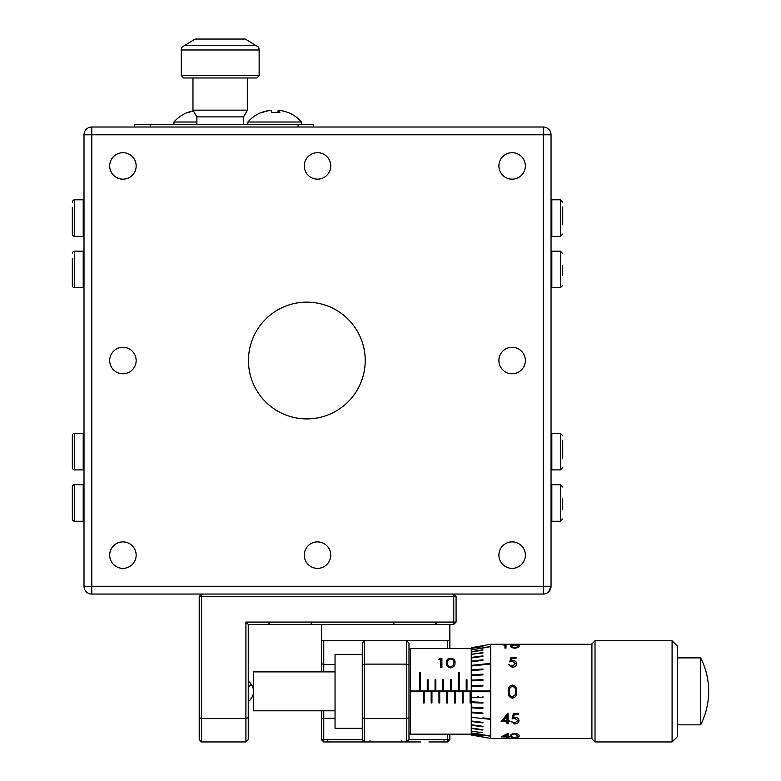 <?xml version="1.0" encoding="UTF-8"?>
<svg xmlns="http://www.w3.org/2000/svg" width="781" height="781" viewBox="0 0 781 781"><rect width="100%" height="100%" fill="white"/><g stroke="black" fill="none" stroke-linecap="round" stroke-linejoin="round"><path stroke-width="1.17" d="M243.574 124.677L243.574 116.886L196.871 116.886L243.574 116.886L247.47 110.15L247.47 77.973M196.871 124.677L196.871 116.886L192.975 110.15L192.975 77.973M257.945 46.831L245.361 39.05L195.084 39.05L182.5 46.831M181.299 49.984L181.299 75.64L183.642 77.973L256.812 77.973L259.146 75.64L259.146 49.984L181.299 49.984A5.447 5.447 0 0 1 182.305 46.831M258.14 46.831A5.447 5.447 0 0 1 259.146 49.984M181.299 75.64L259.146 75.64M192.975 110.15L247.47 110.15M199.204 717.632L199.204 596.391L201.547 594.048L201.547 741.95L199.204 739.617L199.204 717.632L201.547 718.598L245.908 718.598L248.251 717.632L248.251 739.617L245.908 741.95L245.908 622.076L248.251 624.409L248.251 717.632M199.204 596.391L453.741 596.391L453.741 594.048L456.084 596.391L456.084 622.076L453.741 622.076L453.741 596.391L456.084 596.391M245.908 622.076L453.741 622.076L453.741 624.409L456.084 622.076M453.741 624.409L248.251 624.409M245.908 741.95L201.547 741.95M84.006 485.47A0.781 0.781 0 0 0 83.225 484.689L74.664 484.689L74.664 521.269A2.333 2.333 0 0 1 72.33 518.935L72.33 487.022A2.333 2.333 0 0 1 74.664 484.689M84.006 520.497A0.781 0.781 0 0 1 83.225 521.269L74.664 521.269M84.006 200.571A0.781 0.781 0 0 0 83.225 199.79L74.664 199.79L74.664 236.379A2.333 2.333 0 0 1 72.33 234.036L72.33 207.19M84.006 235.598A0.781 0.781 0 0 1 83.225 236.379L74.664 236.379M72.33 228.979L72.33 234.036M72.33 202.123A2.333 2.333 0 0 1 74.664 199.79M482.931 645.702L471.255 647.752L490.722 644.257L490.722 738.445L591.91 738.445M490.722 644.257L591.91 644.257M516.719 691.351L516.729 691.654C517.022 688.081 515.597 685.913 512.424 685.122L512.424 685.122C509.3 685.903 507.914 688.081 508.265 691.654L508.265 691.654C507.914 688.081 509.3 685.903 512.424 685.113C515.597 685.903 517.032 688.081 516.729 691.654C517.032 695.217 515.597 697.394 512.424 698.165C509.329 697.492 507.943 695.315 508.265 691.654L508.265 691.351M508.109 713.365L508.109 720.58L509.544 720.58L509.544 721.566L508.109 721.566L508.109 723.714L506.986 723.714L506.986 721.566L501.08 721.566L507.875 713.365L508.109 720.531M518.486 714.761L514.249 714.761L513.576 717.544L515.04 717.348C517.51 717.544 518.818 718.647 518.965 720.638C518.799 722.718 517.354 723.821 514.62 723.948L510.823 721.322L514.679 723.011L517.842 720.609L514.845 718.403L512.092 718.92L513.371 713.649L518.486 713.649L518.486 714.761M508.109 733.447L508.109 736.581L509.544 736.922L508.109 736.922L508.109 737.567L506.986 737.567L506.986 736.922L501.08 736.922L507.875 733.447L508.109 736.512M514.825 733.447C517.998 733.867 519.424 734.706 519.121 735.966C519.424 737 517.988 737.547 514.825 737.625C511.721 737.576 510.335 737.02 510.657 735.966C510.305 734.706 511.692 733.867 514.825 733.447M506.029 644.725L506.029 648.064L504.907 648.064L504.907 644.921L502.993 644.921L506.029 644.725M514.825 644.676C517.988 644.715 519.424 645.155 519.121 645.994C519.424 647.068 517.988 647.8 514.825 648.191C511.711 647.82 510.325 647.088 510.657 645.994C510.305 645.155 511.692 644.715 514.825 644.676L514.825 644.755C517.988 644.784 519.424 645.223 519.121 646.072M516.085 658.207L511.848 658.207L511.184 660.609L512.648 660.423C515.118 660.57 516.426 661.634 516.563 663.616C516.397 665.851 514.952 667.072 512.219 667.277L508.421 664.328L512.287 666.183L515.45 663.577L512.443 661.4L509.7 661.897L510.979 657.309L516.085 657.309L516.085 658.207L516.085 657.368L510.979 657.368L509.7 661.946M543.264 594.048L543.264 586.267L91.787 586.267L91.787 594.048A7.781 7.781 0 0 1 84.006 586.267L84.006 134.791L91.787 134.791L91.787 586.267L84.006 586.267A7.781 7.781 0 0 0 91.787 594.048L543.264 594.048A7.781 7.781 0 0 0 551.044 586.267L551.044 134.791L91.787 134.791L91.787 127.01L298.069 127.01L298.069 124.677L150.167 124.677L150.167 127.01M298.069 127.01L543.264 127.01L543.264 586.267L551.044 586.267L548.77 591.773M551.044 483.517L551.044 521.659M562.72 498.737L562.72 509.661M562.72 509.075L562.72 501.334M306.835 418.909A58.38 58.38 0 0 0 365.215 360.529A58.38 58.38 0 0 0 306.835 302.149A58.38 58.38 0 0 0 248.456 360.529A58.38 58.38 0 0 0 306.835 418.909M122.92 179.161A13.228 13.228 0 0 0 136.158 165.933A13.228 13.228 0 0 0 122.92 152.695A13.228 13.228 0 0 0 109.691 165.933A13.228 13.228 0 0 0 122.92 179.161M122.92 373.767A13.228 13.228 0 0 0 136.158 360.529A13.228 13.228 0 0 0 122.92 347.301A13.228 13.228 0 0 0 109.691 360.529A13.228 13.228 0 0 0 122.92 373.767M122.92 568.363A13.228 13.228 0 0 0 136.158 555.135A13.228 13.228 0 0 0 122.92 541.897A13.228 13.228 0 0 0 109.691 555.135A13.228 13.228 0 0 0 122.92 568.363M317.525 568.363A13.228 13.228 0 0 0 330.753 555.135A13.228 13.228 0 0 0 317.525 541.897A13.228 13.228 0 0 0 304.287 555.135A13.228 13.228 0 0 0 317.525 568.363M512.121 568.363A13.228 13.228 0 0 0 525.359 555.135A13.228 13.228 0 0 0 512.121 541.897A13.228 13.228 0 0 0 498.893 555.135A13.228 13.228 0 0 0 512.121 568.363M512.121 373.767A13.228 13.228 0 0 0 525.359 360.529A13.228 13.228 0 0 0 512.121 347.301A13.228 13.228 0 0 0 498.893 360.529A13.228 13.228 0 0 0 512.121 373.767M512.121 179.161A13.228 13.228 0 0 0 525.359 165.933A13.228 13.228 0 0 0 512.121 152.695A13.228 13.228 0 0 0 498.893 165.933A13.228 13.228 0 0 0 512.121 179.161M317.525 179.161A13.228 13.228 0 0 0 330.753 165.933A13.228 13.228 0 0 0 317.525 152.695A13.228 13.228 0 0 0 304.287 165.933A13.228 13.228 0 0 0 317.525 179.161M91.787 127.01A7.781 7.781 0 0 0 84.006 134.791A7.781 7.781 0 0 1 91.787 127.01M551.044 134.791A7.781 7.781 0 0 0 543.264 127.01M551.044 199.399L551.044 237.541M562.72 216.444L562.72 212.862M562.72 222.331L562.72 218.875M562.72 206.975L562.72 224.762M420.793 741.95L406.647 741.95L406.647 640.762L408.99 643.095L408.99 665.08L406.647 664.114L364.62 664.114L362.286 665.08L362.286 643.095L364.62 640.762L364.62 718.598L362.286 717.632L362.286 665.08M428.886 741.95L447.523 741.95L447.523 734.169M346.842 741.95L323.754 741.95L321.421 739.617L321.421 710.817M354.935 741.95L342.381 741.95L364.62 741.95L362.286 739.617L362.286 717.632M323.754 710.817L323.754 741.95M321.421 739.617L362.286 739.617M408.99 665.08L408.99 717.632L406.647 718.598L364.62 718.598L364.62 741.95L406.647 741.95L408.99 739.617L449.856 739.617L447.523 741.95M335.039 718.315L323.754 718.315L321.421 718.989M321.421 640.762L323.754 640.762L323.754 664.387L321.421 663.723L321.421 624.409M449.856 734.169L449.856 739.617M408.99 717.632L408.99 739.617M447.523 648.542L447.523 640.762L449.856 640.762L449.856 648.542M323.754 640.762L447.523 640.762M449.856 640.762L449.856 624.409M323.754 671.894L323.754 664.387L335.039 664.387M321.421 671.894L321.421 663.723M134.596 127.01L134.596 124.677L150.167 124.677M298.069 124.677L313.63 124.677L313.63 127.01L313.63 124.677M193.366 110.824A35.584 35.438 90 0 0 187.831 112.425M173.909 124.677L173.909 122.012A35.809 35.809 0 0 1 187.567 112.405A35.672 2.831 -116.6 0 1 188.123 112.591A35.584 35.438 -90 0 1 193.444 110.951M173.909 122.012L196.871 122.012M247.86 124.677L247.86 122.012A35.809 35.809 0 0 1 261.518 112.405A35.672 2.831 -116.6 0 1 262.065 112.591A35.584 35.438 -90 0 1 268.869 110.658L271.271 110.658A35.584 3.163 90 0 1 271.876 112.591A35.672 31.796 169.9 0 1 275.878 112.386A35.672 31.796 169.9 0 1 279.862 112.591A35.584 3.163 -90 0 0 279.256 110.658L279.247 112.532M278.163 112.454L278.153 110.658L281.267 110.658A35.584 35.438 -90 0 1 288.072 112.591A35.672 2.831 116.6 0 0 287.906 112.405A35.672 2.831 116.6 0 0 287.642 112.425M278.153 110.658A35.584 3.163 -90 0 0 277.587 112.425M271.837 112.425A35.672 31.796 -169.9 0 1 273.545 112.386A35.672 31.796 -169.9 0 1 274.717 112.405M268.166 110.795L268.156 110.658A35.584 35.438 90 0 0 261.781 112.425M268.869 110.658L268.156 110.658M247.86 122.012L301.564 122.012A35.809 35.809 0 0 0 287.906 112.405M84.006 434.09A0.781 0.781 0 0 0 83.225 433.309L74.664 433.309L74.664 469.898A2.333 2.333 0 0 1 72.33 467.565L72.33 435.652A2.333 2.333 0 0 1 74.664 433.309M84.006 469.117A0.781 0.781 0 0 1 83.225 469.898L74.664 469.898M562.72 440.494L562.72 458.281M562.72 455.85L562.72 452.394M551.044 432.928L551.044 471.06M84.006 251.941A0.781 0.781 0 0 0 83.225 251.17L74.664 251.17L74.664 287.75A2.333 2.333 0 0 1 72.33 285.416L72.33 258.56M84.006 286.969A0.781 0.781 0 0 1 83.225 287.75L74.664 287.75M72.33 280.359L72.33 285.416M72.33 253.503A2.333 2.333 0 0 1 74.664 251.17M72.33 264.935L72.33 266.731M562.72 265.208L562.72 275.547M562.72 273.701L562.72 270.246M551.044 249.998L551.044 288.14M447.65 662.727C447.308 664.856 448.343 666.232 450.735 666.847L453.4 665.129L453.878 662.727C454.142 660.687 453.087 659.457 450.735 659.037C448.343 659.467 447.318 660.697 447.65 662.727L447.65 662.825C447.308 664.953 448.343 666.32 450.735 666.935L450.735 666.847M450.735 666.935L453.4 665.217L453.878 662.727M446.527 662.835C446.176 660.267 447.562 658.773 450.696 658.334C453.859 658.773 455.294 660.277 454.991 662.835M450.696 658.207C453.868 658.656 455.294 660.16 454.991 662.727C455.294 665.471 453.859 667.189 450.696 667.901C447.591 667.267 446.205 665.549 446.527 662.727C446.176 660.16 447.562 658.656 450.696 658.207L450.696 658.334M438.863 659.359L439.596 658.529L441.9 658.529L441.9 667.638L440.787 667.638L440.787 659.359M440.787 667.638L440.787 659.242L438.863 659.242L439.596 658.412L441.9 658.412L441.9 667.638M508.431 664.367L512.287 666.222L515.45 663.577M511.184 660.609L512.648 660.482C515.118 660.619 516.426 661.673 516.563 663.655M511.78 645.994C511.438 646.814 512.463 647.381 514.864 647.693L517.53 646.941L518.008 645.994L514.864 644.862L511.78 646.072C511.438 646.893 512.463 647.459 514.864 647.771L514.864 647.693M514.864 647.771L517.53 647.01L518.008 645.994M510.657 646.072C510.305 645.223 511.692 644.784 514.825 644.755M502.993 644.999L506.029 644.803L506.029 648.064M504.907 644.999L504.907 648.064M511.78 735.966C511.438 736.795 512.473 737.264 514.864 737.371L517.53 736.864L518.008 735.966L514.864 734.003C512.473 734.345 511.448 734.999 511.78 735.966L511.78 735.887C511.448 734.931 512.473 734.277 514.864 733.925L514.864 734.003M514.864 733.925L518.008 735.966M519.121 735.887C519.424 736.922 517.988 737.479 514.825 737.547C511.701 737.469 510.305 736.922 510.657 735.887M506.986 734.784L506.986 736.581L503.276 736.581L506.986 734.716L503.276 736.581M506.986 736.922L501.285 736.844M508.109 737.489L506.986 737.489M509.544 736.581L508.109 736.922M517.842 720.609L514.845 718.354L512.092 718.881M518.965 720.59C518.799 722.669 517.354 723.772 514.62 723.889L510.823 721.273M518.486 713.649L518.486 714.722L514.249 714.722L513.576 717.544M506.986 716.157L506.986 720.58L503.276 720.58L506.986 716.109L503.276 720.58M506.986 721.566L501.119 721.517M508.109 723.665L506.986 723.665M509.544 720.58L509.544 721.517L508.109 721.566M515.606 691.439L515.606 691.644C515.87 688.832 514.825 687.085 512.463 686.382C510.071 687.104 509.046 688.852 509.378 691.644C509.046 694.436 510.071 696.193 512.463 696.906L515.138 694.778L515.606 691.351M516.729 691.654C517.032 695.217 515.597 697.384 512.424 698.155L508.548 694.631M470.875 702.949L470.094 702.949L470.875 702.968L470.875 691.741L490.331 691.741L490.331 690.96L471.255 690.96L471.255 697.208L482.931 697.472L482.931 696.701L482.931 697.472M463.084 702.968L462.303 702.968L463.084 702.949L463.084 691.741L470.094 691.741L470.094 702.968M455.303 702.968L454.522 702.968L455.303 702.949L455.303 691.741L462.303 691.741L462.303 702.968M447.523 702.968L446.742 702.968L447.523 702.949L447.523 691.741L454.522 691.741L454.522 702.968M439.732 702.968L438.951 702.968L439.732 702.949L439.732 691.741L446.742 691.741L446.742 702.968M431.952 702.968L431.171 702.968L431.952 702.949L431.952 691.741L438.951 691.741L438.951 702.968M424.171 702.968L423.39 702.968L424.171 702.949L424.171 691.741L431.171 691.741L431.171 702.968M408.99 650.095L410.542 648.542L410.464 691.741L423.39 691.741L423.39 702.968M459.199 672.226L458.418 672.226L459.199 672.256L459.199 690.96L466.979 690.96L466.979 679.743L466.198 679.763L466.979 679.743M466.198 679.743L466.198 690.96M458.418 672.226L458.418 690.96L451.408 690.96L451.408 679.743L450.627 679.763L451.408 679.743M450.627 679.743L450.627 690.96L443.628 690.96L443.628 679.743L442.847 679.763L443.628 679.743M442.847 679.743L442.847 690.96L435.847 690.96L435.847 679.743L435.066 679.763L435.847 679.743M435.066 679.743L435.066 690.96L428.056 690.96L428.056 679.743L427.275 679.763L428.056 679.743M427.275 679.743L427.275 690.96L420.276 690.96L420.276 672.226L419.495 672.226L420.276 672.256M419.495 672.226L419.495 690.96L410.464 690.96M490.331 719.311L490.331 718.676L490.331 719.311L471.255 717.329L471.255 721.527L482.931 722.933L471.255 721.527L471.255 725.246L482.931 726.828L471.255 725.246L471.255 728.429L482.189 730.05M490.331 736.2L471.255 732.998L471.255 734.316L482.189 736.21M490.331 646.756L471.255 649.948L471.255 652.018L482.931 650.153M490.331 664.026L490.331 663.401L490.331 664.026L471.255 666.008L471.255 670.664L482.931 669.668L482.931 668.985L482.931 669.668M478.655 696.603L477.874 696.584M478.655 702.158L482.931 702.344L482.931 703.105L482.931 702.344L471.255 701.836L471.255 702.588L482.931 703.105M471.255 702.588L471.255 707.069L482.931 707.82L482.931 708.543L482.931 707.82L471.255 707.069L471.255 707.791L482.931 708.543M471.255 707.791L471.255 712.047L482.931 713.033L482.931 713.717L471.255 712.731L482.931 713.717L482.931 713.033L471.255 712.047L471.255 717.329M482.931 717.915L490.331 718.676M482.931 722.366L482.931 722.933L482.931 722.366L471.255 720.961L482.931 722.366M482.931 726.33L482.931 726.828L482.931 726.33L471.255 724.748L482.931 726.33M482.931 729.747L471.255 728.009L482.931 729.747M479.222 729.61L471.255 728.429L471.255 731.026L482.189 732.773M490.331 735.956L471.255 732.998M482.931 736.19L471.255 734.169L482.931 736.19M474.975 735.556L482.189 736.873M479.222 735.692L471.255 734.316L471.255 734.901L482.931 737.01L471.255 735.019L490.722 738.445M472.007 735.038L471.255 734.95M471.255 731.026L471.255 732.754L472.007 732.881M474.975 733.379L482.931 734.716M471.255 697.208L471.255 701.836L477.874 702.129M482.931 686.011L482.931 685.24L482.931 686.011L471.255 686.265L471.255 690.96L466.979 690.96M471.255 647.752L482.931 645.75M482.931 646.375L471.255 648.396L482.931 646.522M490.331 646.512L471.255 649.948M482.931 649.821L471.255 651.686M482.931 652.545L471.255 654.283L482.931 652.965M482.931 655.874L482.931 656.372L482.931 655.874L471.255 657.465L471.255 657.963L482.931 656.372M482.931 659.769L482.931 660.335L482.931 659.769L471.255 661.185L471.255 661.751L482.931 660.335M490.331 663.401L471.255 665.373L471.255 666.008M482.931 668.985L471.255 669.981M482.931 674.159L482.931 674.882L482.931 674.159L471.255 674.921L471.255 675.643L482.931 674.882M482.931 679.607L482.931 680.358L482.931 679.607L471.255 680.114L471.255 680.876L482.931 680.358M482.931 685.24L471.255 685.493L471.255 686.265M408.99 732.607L410.542 734.169L410.464 691.741M490.722 691.741L485.665 691.741M490.331 690.96L482.551 690.96M672.09 741.95L677.537 736.503L677.537 646.209L672.09 640.762L595.024 640.762L595.024 741.95L672.09 741.95L672.09 640.762M595.024 640.762L591.91 643.866L591.91 738.836L595.024 741.95M362.286 654.38L335.039 654.38L335.039 728.331L362.286 728.331M410.542 648.542L471.255 648.542L471.255 649.714M471.255 680.876L471.255 685.493M471.255 675.643L471.255 680.114M471.255 670.664L471.255 674.921M471.255 661.751L471.255 665.373M471.255 657.963L471.255 661.185M471.255 654.703L471.255 657.465M471.255 652.018L471.255 654.283M471.255 647.8L471.255 648.396M677.537 724.827L700.664 724.827A73.951 73.951 0 0 0 700.664 657.885L700.664 724.827M677.537 657.885L700.664 657.885M335.039 671.894L253.308 671.894L253.308 710.817L335.039 710.817M410.542 734.169L471.255 734.169M256.207 45.259L184.238 45.259M253.308 689.174A12.359 12.359 0 0 0 250.818 683.658A12.359 1.884 141.5 0 1 248.251 687.553M83.225 521.269L83.225 484.689M83.225 236.379L83.225 199.79M551.044 485.47L551.825 484.689L551.825 521.269L560.387 521.269L560.387 484.689L562.72 487.022M551.044 200.571L551.825 199.79L551.825 236.379L560.387 236.379L560.387 199.79L562.72 202.123M551.044 434.09L551.825 433.309L551.825 469.898L560.387 469.898L560.387 433.309L562.72 435.652M551.044 251.941L551.825 251.17L551.825 287.75L560.387 287.75L560.387 251.17L562.72 253.503M470.875 691.741L470.094 691.741M463.084 691.741L462.303 691.741M455.303 691.741L454.522 691.741M447.523 691.741L446.742 691.741M439.732 691.741L438.951 691.741M431.952 691.741L431.171 691.741M424.171 691.741L423.39 691.741M458.418 690.96L459.199 690.96M450.627 690.96L451.408 690.96M442.847 690.96L443.628 690.96M435.066 690.96L435.847 690.96M427.275 690.96L428.056 690.96M419.495 690.96L420.276 690.96M83.225 287.75L83.225 251.17M83.225 469.898L83.225 433.309M250.818 683.658A12.359 12.359 0 0 0 248.251 681.237M248.251 701.465A12.359 12.359 0 0 0 253.308 693.538M268.879 623.248L270.041 624.409M311.687 623.248L310.516 624.409M393.419 623.248L394.59 624.409M436.228 623.248L435.066 624.409M551.825 484.689L560.387 484.689M560.387 521.269L562.72 518.935M551.825 521.269L551.044 520.497M551.825 199.79L560.387 199.79M560.387 236.379L562.72 234.036M551.825 236.379L551.044 235.598M401.2 740.778L402.371 741.95M327.259 740.778L328.42 741.95M301.564 124.677L301.564 122.012M551.825 433.309L560.387 433.309M551.825 251.17L560.387 251.17M560.387 287.75L562.72 285.416M551.825 287.75L551.044 286.969M560.387 469.898L562.72 467.565M551.825 469.898L551.044 469.117M370.067 740.778L368.896 741.95M444.018 740.778L442.847 741.95"/></g></svg>
